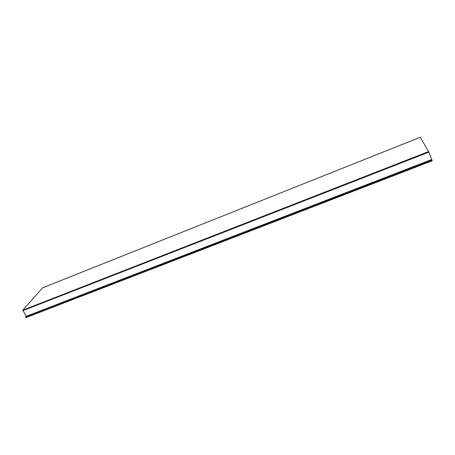 <?xml version="1.0" encoding="UTF-8"?>
<svg xmlns="http://www.w3.org/2000/svg" width="455" height="455" viewBox="0 0 455 455"><rect width="100%" height="100%" fill="white"/><g stroke="black" fill="none" stroke-linecap="round" stroke-linejoin="round"><path stroke-width="0.68" d="M431.761 159.756L432.25 160.774L25.679 317.726L25.486 317.328L26.145 316.561L431.761 159.756M42.713 287.77L22.813 310.145L26.31 316.498M420.227 137.285L428.621 151.566L431.744 159.762M432.057 160.268L25.486 317.328M26.259 316.31L431.659 159.546M22.847 310.68L428.866 152.141M22.813 310.145L428.621 151.566M42.611 287.81L420.238 137.279M25.679 317.726L432.25 160.774M42.656 287.782L420.227 137.268"/></g></svg>
